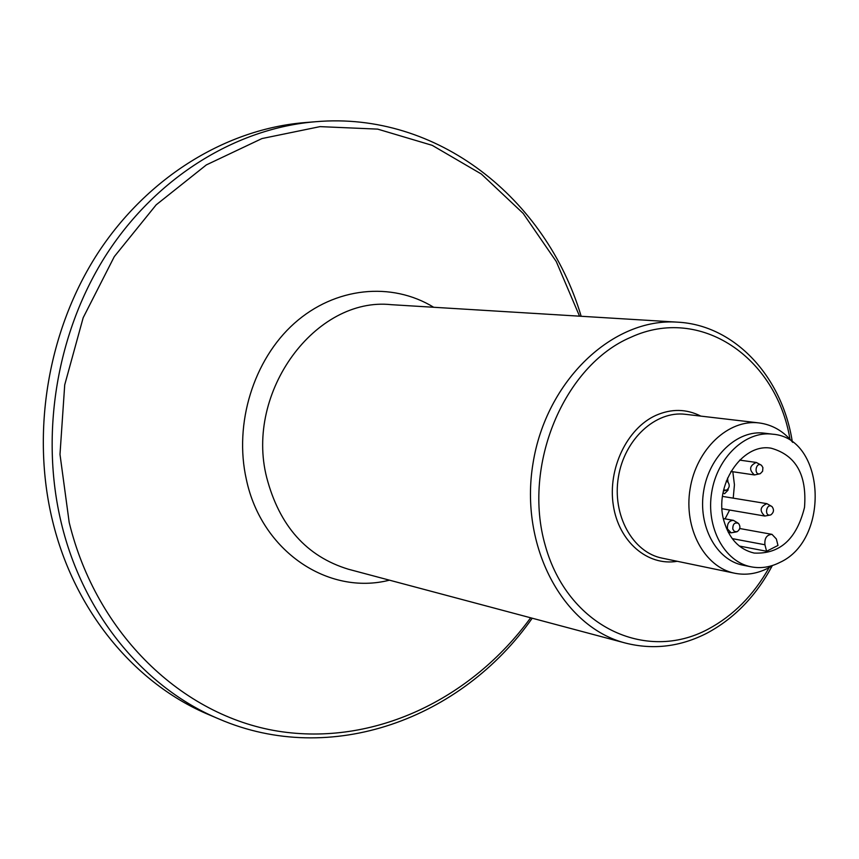 <?xml version="1.0" encoding="UTF-8"?>
<svg xmlns="http://www.w3.org/2000/svg" width="859" height="859" viewBox="0 0 859 859"><rect width="100%" height="100%" fill="white"/><g stroke="black" fill="none" stroke-linecap="round" stroke-linejoin="round"><path stroke-width="1.29" d="M792.739 442.396C783.537 431.164 772.316 424.668 759.077 422.929C728.529 418.977 696.327 449.225 690.099 488.857C683.474 528.425 704.466 567.305 734.692 573.232C745.88 575.444 756.886 573.801 767.731 568.314L772.799 565.394M772.574 434.182L764.37 433.172C737.494 429.564 709.137 456.183 703.661 491.058C697.819 525.88 716.309 560.1 742.949 565.179L751.056 566.811C760.773 568.679 770.351 567.23 779.789 562.462C830.599 539.645 825.359 437.811 772.574 434.182C745.633 430.552 717.19 457.321 711.692 492.357C705.83 527.351 724.352 561.732 751.056 566.811M723.901 520.822C713.55 485.722 741.886 442.761 771.189 448.215C795.949 455.184 807.063 474.92 804.507 507.433C796.647 539.076 779.875 554.28 754.181 553.067C739.255 549.545 729.162 538.797 723.901 520.822M532.215 618.212C461.712 718.962 330.898 767.302 219.013 718.994L209.209 714.838C135.217 684.022 74.271 611.264 52.474 520.543C30.87 431.54 48.115 329.92 97.808 253.212C147.823 176.653 226.679 128.861 305.31 122.547L315.929 121.699C437.306 111.262 546.099 198.429 581.167 316.273M770.985 514.777C773.884 512.34 774.238 509.634 772.048 506.638C766.335 502.332 763.866 517.129 770.673 514.917L770.985 514.777M762.91 467.586L761.536 465.342C755.662 461.079 753.472 476.079 760.322 473.653L762.609 471.237L762.91 467.586M723.632 489.92L726.478 490.188C729.613 487.837 730.053 485.067 727.788 481.867L726.263 481.169M732.77 529.058L734.434 531.485L737.065 531.721C740.254 529.445 740.748 526.685 738.547 523.442C734.703 522.047 732.781 523.926 732.77 529.058M771.393 506.209L766.872 503.653C760.011 506.756 759.313 510.88 764.811 516.044L769.911 515.099M760.859 464.912L756.285 462.453C749.424 465.707 748.812 469.873 754.46 474.941L759.549 473.867M737.86 522.981L733.382 520.339C728.99 520.683 727.036 523.561 727.498 528.972L731.149 532.816L736.27 531.914M764.929 544.756C764.392 538.217 766.743 534.749 771.983 534.352L776.343 538.969L777.986 545.444L766.582 551.253L764.929 544.756L732.222 538.614M739.298 546.034L766.582 551.253M727.519 478.076L728.013 482.071M728.121 488.9L728.045 490.167L724.577 493.721L723.042 492.787M725.06 518.879L729.624 510.042M733.221 498.156L734.434 484.787L732.824 471.741M625.62 643.101L348.432 569.238C306.62 556.514 279.368 525.923 266.677 477.454C244.815 391.79 315.758 296.43 391.36 304.687L677.697 322.168C613.111 317.358 546.088 380.569 533.01 463.377C519.233 546.077 562.838 627.242 625.62 643.101C653.334 650.059 680.435 646.752 706.936 633.18C734.284 618.523 756.06 596.039 772.241 565.748M759.077 422.929L685.471 414.317C655.621 410.473 624.321 439.336 618.373 477.228C612.038 515.067 632.6 552.358 662.128 558.146L734.692 573.232M677.289 561.292C647.632 566.414 618.716 541.685 613.305 505.253C607.603 468.917 626.898 428.48 655.804 415.412C671.384 408.562 686.384 408.798 700.826 416.11M789.969 439.196C776.45 357.494 700.547 305.095 630.925 337.243C563.901 365.504 522.014 465.599 545.304 545.648C567.606 626.168 645.506 662.923 708.138 629.153C733.264 615.71 753.611 595.18 769.159 567.563M433.698 307.275C391.607 281.462 335.031 286.97 294.293 323.371C253.577 359.706 233.755 423.734 246.361 479.451C261.437 551.274 328.267 595.867 389.46 580.169M530.647 617.793C471.237 699.409 373.697 746.417 277.929 731.159C182.473 715.762 96.541 634.479 69.192 522.444L59.99 454.39L64.715 384.864L83.183 317.701L114.301 256.616L156.177 204.829L206.353 164.907L261.974 138.557L320.042 126.627L377.67 129.118L432.206 145.343L481.33 174.012L523.174 213.397L556.256 261.512L579.546 316.176M219.013 718.994C144.58 688.005 83.259 614.668 61.343 523.174C39.621 433.398 57.016 330.876 107.074 253.48C157.444 176.245 236.826 128.055 315.929 121.699M726.897 489.984L728.045 490.167M677.697 322.168C734.95 325.11 782.281 376.865 792.32 441.88M727.068 481.405L726.349 480.943M725.662 490.414L723.396 491.015M722.032 508.743L764.811 516.044M722.483 496.395L766.872 503.653M730.891 471.462L754.46 474.941M739.653 460.113L756.285 462.453M728.271 532.29L731.149 532.816M723.364 518.578L733.382 520.339M771.983 534.352L739.739 528.521"/></g></svg>
